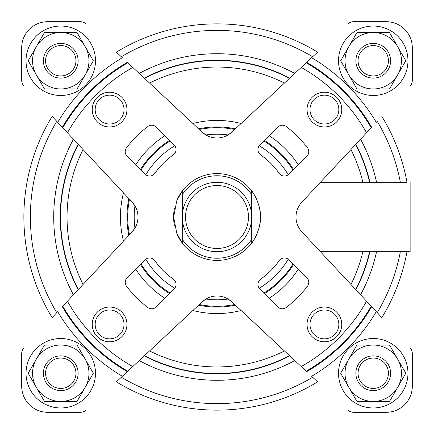 <?xml version="1.0" encoding="UTF-8"?>
<svg xmlns="http://www.w3.org/2000/svg" width="434" height="434" viewBox="0 0 434 434"><rect width="100%" height="100%" fill="white"/><g stroke="black" fill="none" stroke-linecap="round" stroke-linejoin="round"><path stroke-width="0.65" d="M400.36 182.28A186.62 186.62 0 0 0 377.238 121.336L376.289 122.35A185.285 185.285 0 0 0 311.65 57.711L306.209 62.784A178.157 178.157 0 0 1 371.216 127.791L371.661 127.319A178.781 178.781 0 0 0 306.681 62.339L317.612 52.145A193.13 193.13 0 0 0 116.388 52.145L122.35 57.711A185.285 185.285 0 0 0 57.711 122.35L62.784 127.791A178.157 178.157 0 0 1 127.791 62.784L127.319 62.339A178.781 178.781 0 0 0 62.339 127.319L52.145 116.388A193.13 193.13 0 0 0 52.145 317.612L57.711 311.65A185.285 185.285 0 0 0 122.35 376.289L127.791 371.216A178.157 178.157 0 0 1 62.784 306.209L62.339 306.681A178.781 178.781 0 0 0 127.319 371.661L116.388 381.855A193.13 193.13 0 0 0 317.612 381.855L311.65 376.289A185.285 185.285 0 0 0 376.289 311.65L371.216 306.209A178.157 178.157 0 0 1 306.209 371.216L306.681 371.661A178.781 178.781 0 0 0 371.661 306.681L381.855 317.612A193.13 193.13 0 0 0 406.983 251.72M371.216 127.791L301.831 202.201A21.7 21.7 0 0 0 301.831 231.799L371.216 306.209M381.855 116.388A193.13 193.13 0 0 1 406.983 182.28L320.406 182.28M312.664 56.762A186.62 186.62 0 0 0 121.336 56.762L116.388 52.145M127.791 62.784L202.201 132.169A21.7 21.7 0 0 0 231.799 132.169L306.209 62.784M139.216 73.433A163.287 163.287 0 0 1 294.784 73.433L289.755 78.125A156.777 156.777 0 0 0 144.245 78.125M121.336 377.238A186.62 186.62 0 0 0 312.664 377.238L317.612 381.855M306.209 371.216L231.799 301.831A21.7 21.7 0 0 0 202.201 301.831L127.791 371.216M56.762 121.336A186.62 186.62 0 0 0 56.762 312.664L52.145 317.612M62.784 306.209L132.169 231.799A21.7 21.7 0 0 0 132.169 202.201L62.784 127.791M259.874 144.972A6.51 6.51 0 0 0 260.726 154.9A75.95 75.95 0 0 1 279.1 173.274A6.51 6.51 0 0 0 289.028 174.126L306.871 156.283A6.51 6.51 0 0 0 307.44 147.717A113.925 113.925 0 0 0 286.283 126.56A6.51 6.51 0 0 0 277.717 127.129L259.201 145.764A82.796 82.796 0 0 1 288.236 174.799M144.972 174.126A6.51 6.51 0 0 0 154.9 173.274A75.95 75.95 0 0 1 173.274 154.9A6.51 6.51 0 0 0 174.126 144.972L156.283 127.129A6.51 6.51 0 0 0 147.717 126.56A113.925 113.925 0 0 0 126.56 147.717A6.51 6.51 0 0 0 127.129 156.283L145.764 174.799A82.796 82.796 0 0 1 174.799 145.764M174.126 289.028A6.51 6.51 0 0 0 173.274 279.1A75.95 75.95 0 0 1 154.9 260.726A6.51 6.51 0 0 0 144.972 259.874L127.129 277.717A6.51 6.51 0 0 0 126.56 286.283A113.925 113.925 0 0 0 147.717 307.44A6.51 6.51 0 0 0 156.283 306.871L174.799 288.236A82.796 82.796 0 0 1 145.764 259.201M289.028 259.874L306.871 277.717A6.51 6.51 0 0 1 307.44 286.283A113.925 113.925 0 0 1 286.283 307.44A6.51 6.51 0 0 1 277.717 306.871L259.874 289.028A6.51 6.51 0 0 1 260.726 279.1A75.95 75.95 0 0 0 279.1 260.726A6.51 6.51 0 0 1 289.028 259.874L288.236 259.201A82.796 82.796 0 0 1 259.201 288.236M173.6 216.94A43.4 43.4 0 0 1 174.435 208.526M176.85 200.53A43.4 43.4 0 0 1 182.28 190.96L176.85 200.524L173.6 217L176.85 233.476L182.28 243.04A43.4 43.4 0 0 1 176.85 233.476M182.28 190.96L182.28 194.763L182.28 190.96A43.4 43.4 0 0 1 257.15 200.524M259.565 208.521A43.4 43.4 0 0 1 259.565 225.474M257.15 233.47A43.4 43.4 0 0 1 182.28 243.04L182.28 239.237L182.28 243.04M174.435 225.479A43.4 43.4 0 0 1 173.6 217.005M307.05 324.41A17.36 17.36 0 0 1 333.09 309.377A17.36 17.36 0 0 1 333.09 339.442A17.36 17.36 0 0 1 307.05 324.41M92.23 109.59A17.36 17.36 0 0 1 118.27 94.558A17.36 17.36 0 0 1 118.27 124.623A17.36 17.36 0 0 1 92.23 109.59M92.23 324.41A17.36 17.36 0 0 1 118.27 309.377A17.36 17.36 0 0 1 118.27 339.442A17.36 17.36 0 0 1 92.23 324.41M307.05 109.59A17.36 17.36 0 0 1 333.09 94.558A17.36 17.36 0 0 1 333.09 124.623A17.36 17.36 0 0 1 307.05 109.59M21.7 80.317L21.7 48.065L21.7 80.317A8.68 8.68 0 0 0 24.033 86.236M80.317 412.3L48.065 412.3L80.317 412.3A8.68 8.68 0 0 0 86.236 409.967M412.3 353.683L412.3 385.934L412.3 353.683A8.68 8.68 0 0 0 409.967 347.764M353.683 21.7L385.934 21.7L353.683 21.7A8.68 8.68 0 0 0 347.764 24.033M86.236 24.033A8.68 8.68 0 0 0 80.317 21.7L47.409 21.7A26.04 26.04 0 0 0 21.7 48.065M385.934 21.7A26.04 26.04 0 0 1 412.3 47.409L412.3 80.317A8.68 8.68 0 0 1 409.967 86.236M412.3 385.934A26.04 26.04 0 0 1 386.591 412.3L353.683 412.3A8.68 8.68 0 0 1 347.764 409.967M48.065 412.3A26.04 26.04 0 0 1 21.7 386.591L21.7 353.683A8.68 8.68 0 0 1 24.033 347.764M202.201 132.169L205.906 134.947A82.796 82.796 0 0 1 228.094 134.947L231.799 132.169M231.799 301.831L228.094 299.053A82.796 82.796 0 0 1 205.906 299.053L202.201 301.831M132.169 231.799L134.947 228.094A82.796 82.796 0 0 1 134.947 205.906L132.169 202.201M309.984 109.59A14.425 14.425 0 0 1 331.619 97.097A14.425 14.425 0 0 1 331.619 122.084A14.425 14.425 0 0 1 309.984 109.59M95.165 324.41A14.425 14.425 0 0 1 116.8 311.916A14.425 14.425 0 0 1 116.8 336.903A14.425 14.425 0 0 1 95.165 324.41M95.165 109.59A14.425 14.425 0 0 1 116.8 97.097A14.425 14.425 0 0 1 116.8 122.084A14.425 14.425 0 0 1 95.165 109.59M309.984 324.41A14.425 14.425 0 0 1 331.619 311.916A14.425 14.425 0 0 1 331.619 336.903A14.425 14.425 0 0 1 309.984 324.41M410.13 182.28L410.13 251.72L320.406 251.72M338.52 60.76A34.72 34.72 0 0 1 390.6 30.689A34.72 34.72 0 0 1 390.6 90.831A34.72 34.72 0 0 1 338.52 60.76M389.526 88.97L356.954 88.97L340.668 60.76L356.954 32.55L389.526 32.55L405.812 60.76L389.526 88.97M358.05 60.76A15.19 15.19 0 0 1 380.835 47.604A15.19 15.19 0 0 1 380.835 73.916A15.19 15.19 0 0 1 358.05 60.76M355.88 60.76A17.36 17.36 0 0 1 381.92 45.727A17.36 17.36 0 0 1 381.92 75.793A17.36 17.36 0 0 1 355.88 60.76M373.24 32.55A28.21 28.21 0 0 1 397.669 74.865A28.21 28.21 0 0 1 348.811 74.865A28.21 28.21 0 0 1 373.24 32.55M338.52 373.24A34.72 34.72 0 0 1 390.6 343.169A34.72 34.72 0 0 1 390.6 403.311A34.72 34.72 0 0 1 338.52 373.24M26.04 373.24A34.72 34.72 0 0 1 78.12 343.169A34.72 34.72 0 0 1 78.12 403.311A34.72 34.72 0 0 1 26.04 373.24M26.04 60.76A34.72 34.72 0 0 1 78.12 30.689A34.72 34.72 0 0 1 78.12 90.831A34.72 34.72 0 0 1 26.04 60.76M77.046 88.97L44.474 88.97L28.188 60.76L44.474 32.55L77.046 32.55L93.332 60.76L77.046 88.97M45.57 60.76A15.19 15.19 0 0 1 68.355 47.604A15.19 15.19 0 0 1 68.355 73.916A15.19 15.19 0 0 1 45.57 60.76M43.4 60.76A17.36 17.36 0 0 1 69.44 45.727A17.36 17.36 0 0 1 69.44 75.793A17.36 17.36 0 0 1 43.4 60.76M60.76 32.55A28.21 28.21 0 0 1 85.189 74.865A28.21 28.21 0 0 1 36.331 74.865A28.21 28.21 0 0 1 60.76 32.55M77.046 401.45L44.474 401.45L28.188 373.24L44.474 345.03L77.046 345.03L93.332 373.24L77.046 401.45M45.57 373.24A15.19 15.19 0 0 1 68.355 360.084A15.19 15.19 0 0 1 68.355 386.396A15.19 15.19 0 0 1 45.57 373.24M43.4 373.24A17.36 17.36 0 0 1 69.44 358.207A17.36 17.36 0 0 1 69.44 388.273A17.36 17.36 0 0 1 43.4 373.24M60.76 345.03A28.21 28.21 0 0 1 85.189 387.345A28.21 28.21 0 0 1 36.331 387.345A28.21 28.21 0 0 1 60.76 345.03M389.526 401.45L356.954 401.45L340.668 373.24L356.954 345.03L389.526 345.03L405.812 373.24L389.526 401.45M358.05 373.24A15.19 15.19 0 0 1 380.835 360.084A15.19 15.19 0 0 1 380.835 386.396A15.19 15.19 0 0 1 358.05 373.24M355.88 373.24A17.36 17.36 0 0 1 381.92 358.207A17.36 17.36 0 0 1 381.92 388.273A17.36 17.36 0 0 1 355.88 373.24M373.24 345.03A28.21 28.21 0 0 1 397.669 387.345A28.21 28.21 0 0 1 348.811 387.345A28.21 28.21 0 0 1 373.24 345.03M182.28 194.763A41.23 41.23 0 0 1 251.72 194.763L251.72 239.237A41.23 41.23 0 0 1 182.28 239.237L182.28 194.763M251.72 243.04L251.72 239.237L251.72 243.04C253.163 242.02 261.409 227.595 260.4 216.995C261.409 206.405 253.152 191.969 251.72 190.96L251.72 194.763L251.72 190.96M185.535 217A31.465 31.465 0 0 1 232.732 189.75A31.465 31.465 0 0 1 232.732 244.25A31.465 31.465 0 0 1 185.535 217M182.28 217A34.72 34.72 0 0 1 234.36 186.929A34.72 34.72 0 0 1 234.36 247.071A34.72 34.72 0 0 1 182.28 217M355.647 144.495A156.457 156.457 0 0 1 369.556 182.28M369.556 251.72A156.457 156.457 0 0 1 355.647 289.505M289.505 355.647A156.457 156.457 0 0 1 144.495 355.647M78.353 289.505A156.457 156.457 0 0 1 78.353 144.495M83.073 284.449A149.952 149.952 0 0 1 83.073 149.551M149.551 83.073A149.952 149.952 0 0 1 284.449 83.073M350.927 149.551A149.952 149.952 0 0 1 362.878 182.28M362.878 251.72A149.952 149.952 0 0 1 350.927 284.449M284.449 350.927A149.952 149.952 0 0 1 149.551 350.927M144.495 78.353A156.457 156.457 0 0 1 289.505 78.353M355.875 144.245A156.777 156.777 0 0 1 369.887 182.28M369.887 251.72A156.777 156.777 0 0 1 355.875 289.755M360.567 139.216A163.287 163.287 0 0 1 376.549 182.28M376.549 251.72A163.287 163.287 0 0 1 360.567 294.784M400.36 251.72A186.62 186.62 0 0 1 377.238 312.664M123.495 241.098A96.56 96.56 0 0 1 123.495 192.902M135.723 164.877A96.56 96.56 0 0 1 164.877 135.723M192.902 123.495A96.56 96.56 0 0 1 241.098 123.495M269.123 135.723A96.56 96.56 0 0 1 298.277 164.877M298.277 269.123A96.56 96.56 0 0 1 269.123 298.277M241.098 310.505A96.56 96.56 0 0 1 192.902 310.505M164.877 298.277A96.56 96.56 0 0 1 135.723 269.123M128.838 235.369A90.055 90.055 0 0 1 128.838 198.631M169.591 293.563A90.055 90.055 0 0 1 140.437 264.409M235.369 305.162A90.055 90.055 0 0 1 198.631 305.162M293.563 264.409A90.055 90.055 0 0 1 264.409 293.563M264.409 140.437A90.055 90.055 0 0 1 293.563 169.591M198.631 128.838A90.055 90.055 0 0 1 235.369 128.838M140.437 169.591A90.055 90.055 0 0 1 169.591 140.437M67.427 132.777A171.652 171.652 0 0 1 132.777 67.427M132.777 366.573A171.652 171.652 0 0 1 67.427 301.223M366.573 301.223A171.652 171.652 0 0 1 301.223 366.573M301.223 67.427A171.652 171.652 0 0 1 366.573 132.777M289.755 355.875A156.777 156.777 0 0 1 144.245 355.875M78.125 289.755A156.777 156.777 0 0 1 78.125 144.245M294.784 360.567A163.287 163.287 0 0 1 139.216 360.567M73.433 294.784A163.287 163.287 0 0 1 73.433 139.216M199.304 129.468A89.306 89.306 0 0 1 234.696 129.468M234.696 304.532A89.306 89.306 0 0 1 199.304 304.532M129.468 234.696A89.306 89.306 0 0 1 129.468 199.304M263.867 140.979A89.306 89.306 0 0 1 293.021 170.133M140.979 170.133A89.306 89.306 0 0 1 170.133 140.979M170.133 293.021A89.306 89.306 0 0 1 140.979 263.867M293.021 263.867A89.306 89.306 0 0 1 263.867 293.021"/></g></svg>
